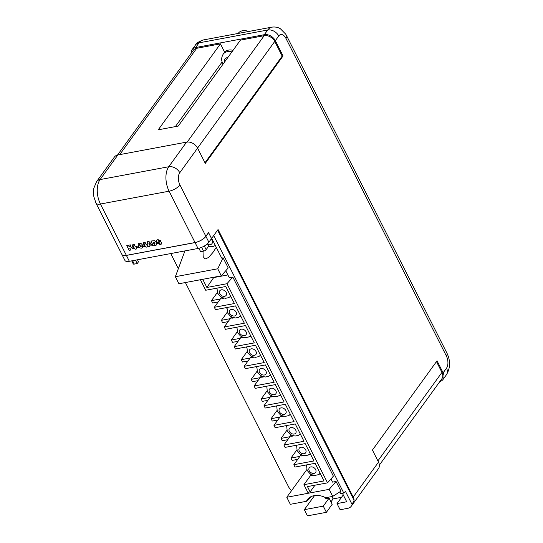 <?xml version="1.0" encoding="UTF-8"?>
<svg xmlns="http://www.w3.org/2000/svg" width="543" height="543" viewBox="0 0 543 543"><rect width="100%" height="100%" fill="white"/><g stroke="black" fill="none" stroke-linecap="round" stroke-linejoin="round"><path stroke-width="0.81" d="M208.872 242.219L211.526 238.547L208.56 232.669L205.906 236.341L208.872 242.219A8.926 3.455 153.2 0 1 198.032 248.463L129.356 261.298A8.926 3.455 153.2 0 1 124.924 260.436L121.958 254.558A8.926 3.455 -26.8 0 0 126.39 255.42L195.059 242.592A8.926 3.455 -26.8 0 0 205.906 236.341M137.467 259.778L138.485 261.794L137.216 263.552L134.291 264.102A2.145 0.828 153.2 0 1 133.232 263.891L131.698 260.857M138.289 259.629L137.759 260.355M137.216 263.552L135.499 260.151M207.48 243.739L208.695 246.142L206.15 249.658A2.145 0.828 153.2 0 1 203.55 251.158L200.632 251.708L198.894 248.273M216.691 288.211L216.888 288.598M221.11 296.96L221.917 298.562L224.15 298.141M229.682 297.109L231.033 296.858M238.167 33.442L238.275 33.293A10.745 7.921 35.9 0 1 248.599 31.494M233.035 50.336A10.711 7.894 -144.1 0 0 224.307 52.637L223.173 54.198A10.711 7.894 35.9 0 1 231.902 51.897M233.32 49.942A5.355 3.95 -144.1 0 0 232.784 50.268M158.427 240.712L158.128 241.099L160.552 241.554L161.705 242.538L161.733 243.882L160.395 244.581L157.511 243.386L158.99 243.074L159.907 243.434L160.273 242.986M156.642 240.264L157.884 239.612L160.647 240.698L158.128 241.099M150.906 241.085L154.49 240.712L156.533 242.64L156.438 245.036L153.309 245.836L150.934 241.044L154.524 240.671L156.56 242.599L156.465 244.995M143.759 242.551L145.056 242.273L146.379 244.893L146.929 244.791L147.452 245.83L146.875 245.972L147.37 246.943L146.033 247.194L145.544 246.217L143.481 246.603L142.918 245.484L143.759 242.551L145.029 242.314L146.352 244.934L146.895 244.832L147.418 245.87M146.922 245.965L147.37 246.943M136.313 246.373L137.949 246.067L138.567 247.289L136.904 247.635L136.313 246.373M132.852 244.588L134.148 244.316L135.472 246.936L136.015 246.834L136.537 247.866L135.967 248.008L136.456 248.986L135.126 249.23L134.63 248.26L132.573 248.64L132.003 247.527L132.852 244.588L134.121 244.357L135.445 246.97L135.988 246.868L136.51 247.907M136.008 248.002L136.456 248.986M204.982 162.764L282.177 56.112L283.052 55.943L205.295 163.382L197.577 148.11L179.767 172.722A8.926 4.941 -100.6 0 0 179.943 184.946L205.872 236.286A8.926 3.455 153.2 0 1 195.032 242.531L126.363 255.366A8.926 3.455 153.2 0 1 121.931 254.504L95.996 203.163L93.864 196.763L93.45 192.012L93.837 188.177L96.559 181.688A8.926 6.577 35.9 0 1 100.082 179.577L168.751 166.742L186.568 142.13L117.892 154.959L100.082 179.577A17.844 9.876 -100.6 0 0 100.428 204.025L126.363 255.366M130.7 250.058L129.186 250.343L126.784 245.592L130.388 244.886L131.006 246.101L128.915 246.529L129.159 247.011L130.829 246.665L131.386 247.866L129.743 248.171L130.727 250.018L129.791 248.165M128.956 246.515L129.186 246.977M138.214 243.8L139.259 243.223C140.739 243.101 141.832 243.787 142.531 245.28L142.761 247.54L141.696 248.137C140.216 248.253 139.13 247.567 138.438 246.074L138.2 243.821L139.232 243.264C140.712 243.142 141.804 243.827 142.497 245.321L142.761 247.54M147.343 241.75L148.904 241.425L152.97 245.864L149.447 245.891L149.569 246.536L148.096 246.807L147.343 241.75L148.877 241.465L152.943 245.904M149.481 245.884L149.569 246.536M339.796 491.897L340.678 493.641L343.78 493.058L213.698 235.547M211.702 238.309L221.7 258.101L223.098 257.837L228.209 267.957L221.293 275.837L217.736 268.785L223.098 257.837M202.743 279.306L206.869 287.471L226.954 283.717L327.538 482.842L333.388 476.177L232.804 277.052L229.282 277.711L225.759 270.747M311.411 496.465L306.415 501.311A17.084 12.591 35.9 0 1 307.358 499.682A17.084 12.591 35.9 0 1 325.685 497.707L332.71 496.397L340.956 491.164L336.063 481.471L332.54 482.13L330.938 478.96M305.994 465.012L306.34 465.69M310.569 474.059L311.377 475.654L313.61 475.234M319.141 474.202L320.485 473.951M296.057 445.335L296.403 446.013M300.625 454.382L301.433 455.977L303.673 455.557M309.205 454.525L310.548 454.274M286.12 425.658L286.466 426.336M290.688 434.705L291.496 436.3L293.729 435.88M299.261 434.848L300.612 434.597M276.177 405.981L276.523 406.659M280.751 415.028L281.552 416.624L283.792 416.203M289.324 415.171L290.668 414.92M266.24 386.304L266.586 386.983M270.808 395.352L271.615 396.947L273.848 396.526M279.387 395.494L280.731 395.243M256.296 366.627L256.642 367.306M260.871 375.675L261.678 377.27L263.912 376.849M269.443 375.817L270.787 375.566M246.359 346.95L246.705 347.629M250.927 355.998L251.735 357.593L253.975 357.172M259.506 356.14L260.85 355.889M236.422 327.273L236.762 327.952M240.99 336.314L241.798 337.916L244.031 337.495M249.563 336.463L250.907 336.212M226.479 307.589L226.825 308.275M231.053 316.637L231.854 318.239L234.094 317.818M239.626 316.786L240.97 316.535M306.775 469.634L286.779 497.266L290.335 504.311L306.415 501.311M332.71 496.397L329.146 489.352L336.063 481.471M286.779 497.266L329.146 489.352M216.263 247.343L212.863 252.57L208.505 257.518L205.044 259.011L203.177 256.622L203.007 251.26M184.925 250.914L175.362 276.706L217.736 268.785M226.954 283.717L232.804 277.052M314.974 485.191L310.128 491.89L307.786 492.325L303.924 484.682L310.996 474.908M200.401 279.74L205.716 290.261L225.8 286.507L234.406 303.537L214.322 307.29L215.51 309.639L235.594 305.892L244.343 323.214L224.259 326.967L225.447 329.323L245.531 325.569L254.287 342.898L234.203 346.644L235.384 349L255.475 345.246L264.224 362.575L244.14 366.321L245.327 368.677L265.412 364.923L274.167 382.252L254.076 385.998L255.264 388.354L275.355 384.6L284.104 401.929L264.02 405.682L265.208 408.031L285.292 404.277L294.048 421.606L273.957 425.359L275.145 427.708L295.229 423.954L303.985 441.283L283.901 445.036L285.082 447.384L305.173 443.631L313.922 460.959L293.838 464.713L295.025 467.061L315.11 463.308L324.015 480.928L303.924 484.682M293.838 464.713L300.91 454.939M283.901 445.036L290.973 435.262M273.957 425.359L281.03 415.585M264.02 405.682L271.093 395.908M254.076 385.998L261.149 376.231M244.14 366.321L251.212 356.554M234.203 346.644L241.275 336.877M224.259 326.967L231.332 317.2M214.322 307.29L221.395 297.523M323.282 506.144L326.397 512.314L307.447 515.85L304.331 509.68L323.282 506.144L329.072 498.135L325.603 498.786L326.492 497.558M314.553 495.562L304.331 509.68M343.509 495.44L342.809 495.569L337.013 503.578L340.128 509.748L347.778 508.316A8.926 6.577 -144.1 0 0 351.294 506.205A8.926 6.577 -144.1 0 0 352.088 504.495L354.09 500.341A8.926 6.577 35.9 0 0 353.208 497.076L218.062 229.519L211.553 238.506L208.56 232.574L205.872 236.286M439.911 381.464A8.926 6.577 -144.1 0 0 443.047 379.435A8.926 6.577 -144.1 0 0 443.122 372.837L437.047 360.803L372.437 450.072L378.519 462.107A8.926 6.577 -144.1 0 1 378.437 468.704L351.294 506.205M283.052 55.943L275.335 40.671A8.926 6.577 35.9 0 0 264.319 34.698L195.65 47.526A8.926 6.577 35.9 0 0 192.127 49.637L195.521 44.947C195.969 43.379 198.521 41.723 203.184 39.978A17.844 9.876 -100.6 0 0 199.043 42.836L195.65 47.526M330.497 479.469L331.135 479.347M327.538 482.842L307.453 486.596L310.128 491.89M175.362 276.706L178.925 283.751L221.293 275.837M170.746 253.561L178.355 268.629M185.387 282.543L288.584 486.847A8.926 6.577 35.9 0 0 291.652 490.526M117.505 155.047L193.301 50.323A8.566 6.312 35.9 0 1 196.681 48.3L220.438 43.861L158.23 129.811L178.219 126.071L240.427 40.128L264.183 35.689A8.566 6.312 35.9 0 1 274.758 41.424L282.177 56.112M326.397 512.314L332.187 504.304L329.072 498.135M330.959 501.868L333.103 498.895L341.54 497.32M191.184 53.248A8.926 6.577 35.9 0 1 192.127 49.637M96.559 181.688L114.369 157.07A8.926 6.577 35.9 0 1 117.892 154.959M186.568 142.13A8.926 6.577 35.9 0 1 197.577 148.11M220.438 43.861L224.653 52.203M436.477 361.584L441.948 372.417A8.566 6.312 35.9 0 1 441.88 378.749L379.387 465.093M299.858 456.398L290.973 458.054L292.161 460.403L297.707 459.371M290.973 458.054L296.831 449.957M289.914 436.715L281.036 438.377L282.224 440.726L287.763 439.694M281.036 438.377L286.894 430.28M279.978 417.038L271.093 418.701L272.281 421.049L277.826 420.01M271.093 418.701L276.95 410.603M270.041 397.361L261.156 399.024L262.344 401.372L267.882 400.334M261.156 399.024L267.013 390.926M260.097 377.684L251.212 379.347L252.4 381.695L257.945 380.657M251.212 379.347L257.077 371.249M250.16 358.007L241.275 359.67L242.463 362.018L248.008 360.98M241.275 359.67L247.133 351.572M240.216 338.33L231.338 339.993L232.519 342.341L238.065 341.303M231.338 339.993L237.196 331.895M230.28 318.653L221.395 320.316L222.582 322.664L228.128 321.626M221.395 320.316L227.252 312.218M220.336 298.976L211.458 300.639L212.646 302.987L218.184 301.949M211.458 300.639L217.315 292.541M354.09 500.341L217.607 230.144M343.78 493.058L345.47 491.388L352.088 504.495M337.013 503.578L346.705 501.766L342.436 493.309M213.928 277.215L206.869 287.471M214.078 277.507L227.877 274.934M331.916 496.546L333.103 498.895M129.159 247.011L130.829 246.665M130.802 246.705L131.386 247.866M126.784 245.592L130.388 244.886M130.361 244.92L130.978 246.142M133.456 245.864L133.062 247.418L134.141 247.214L133.456 245.864M133.469 245.884L133.089 247.377L134.128 247.187M136.286 246.413L137.949 246.067M137.922 246.108L138.54 247.33M139.795 244.357L139.836 245.823L141.146 247.038L141.105 245.585L139.517 244.513M139.822 244.323L139.863 245.782L141.424 246.889M144.37 243.827L143.97 245.382L145.049 245.178L144.37 243.827L143.997 245.341L145.035 245.144M148.87 243.108L149.23 244.866L150.18 244.683L148.87 243.108M148.918 243.162L149.257 244.825L150.16 244.655M153.078 242.008L154.232 244.296L155.02 242.918L153.038 242.022L154.205 244.336L155.203 243.97M154.64 244.221L155.217 243.95M158.4 240.753L158.101 241.14L160.524 241.594L161.705 242.538M161.678 242.578L161.733 243.882M157.511 243.386L159.88 243.474L160.246 243.026L157.728 242.497L156.628 241.513L156.628 240.284L157.884 239.612M157.857 239.653L160.613 240.739M160.246 243.026L159.907 243.434M198.032 248.463L195.059 242.592M126.39 255.42L129.356 261.298M134.291 264.102L132.573 260.694M203.55 251.158L201.629 247.357M206.15 249.658L204.317 246.02M226.187 292.46A3.923 2.891 -144.1 0 0 221.34 289.833A3.923 2.891 -144.1 0 0 219.759 293.661A3.923 2.891 -144.1 0 0 224.605 296.295A3.923 2.891 -144.1 0 0 226.187 292.46M315.646 469.559A3.923 2.891 -144.1 0 0 310.8 466.926A3.923 2.891 -144.1 0 0 309.218 470.761A3.923 2.891 -144.1 0 0 314.064 473.387A3.923 2.891 -144.1 0 0 315.646 469.559M305.702 449.882A3.923 2.891 -144.1 0 0 300.856 447.249A3.923 2.891 -144.1 0 0 299.274 451.077A3.923 2.891 -144.1 0 0 304.121 453.71A3.923 2.891 -144.1 0 0 305.702 449.882M295.765 430.199A3.923 2.891 -144.1 0 0 290.919 427.572A3.923 2.891 -144.1 0 0 289.338 431.4A3.923 2.891 -144.1 0 0 294.184 434.033A3.923 2.891 -144.1 0 0 295.765 430.199M285.828 410.522A3.923 2.891 -144.1 0 0 280.982 407.895A3.923 2.891 -144.1 0 0 279.394 411.723A3.923 2.891 -144.1 0 0 284.24 414.357A3.923 2.891 -144.1 0 0 285.828 410.522M275.885 390.845A3.923 2.891 -144.1 0 0 271.038 388.218A3.923 2.891 -144.1 0 0 269.457 392.046A3.923 2.891 -144.1 0 0 274.303 394.68A3.923 2.891 -144.1 0 0 275.885 390.845M265.948 371.168A3.923 2.891 -144.1 0 0 261.102 368.541A3.923 2.891 -144.1 0 0 259.52 372.369A3.923 2.891 -144.1 0 0 264.366 375.003A3.923 2.891 -144.1 0 0 265.948 371.168M256.004 351.491A3.923 2.891 -144.1 0 0 251.158 348.864A3.923 2.891 -144.1 0 0 249.576 352.692A3.923 2.891 -144.1 0 0 254.423 355.326A3.923 2.891 -144.1 0 0 256.004 351.491M246.067 331.814A3.923 2.891 -144.1 0 0 241.221 329.187A3.923 2.891 -144.1 0 0 239.639 333.015A3.923 2.891 -144.1 0 0 244.486 335.649A3.923 2.891 -144.1 0 0 246.067 331.814M236.13 312.137A3.923 2.891 -144.1 0 0 231.284 309.51A3.923 2.891 -144.1 0 0 229.696 313.338A3.923 2.891 -144.1 0 0 234.542 315.972A3.923 2.891 -144.1 0 0 236.13 312.137M207.888 244.547A4.643 3.421 -144.1 0 0 211.756 243.895A4.643 3.421 -144.1 0 0 212.008 240.203A4.643 3.421 -144.1 0 0 211.186 239.015M227.863 57.483A6.428 4.738 -144.1 0 0 224.361 62.323M195.032 242.531L169.104 191.197L100.428 204.025A8.926 3.455 153.2 0 1 95.996 203.163M353.208 497.076L378.519 462.107M443.122 372.837L446.516 368.147A8.926 4.941 -100.6 0 0 446.346 355.923L285.971 38.444A8.926 4.941 -100.6 0 0 278.729 35.987L275.335 40.671M119.731 154.619L196.681 48.3M187.206 142.042L264.183 35.689M264.319 34.698L267.713 30.008L199.043 42.836A8.926 6.577 -144.1 0 0 195.521 44.947M278.729 35.987A8.926 6.577 -144.1 0 0 267.713 30.008A17.844 9.876 -100.6 0 1 271.853 27.15L203.184 39.978M179.943 184.946A8.926 3.455 153.2 0 1 169.104 191.197A17.844 9.876 -100.6 0 1 168.751 166.742A8.926 6.577 35.9 0 1 179.767 172.722M443.047 379.435L446.441 374.745A8.926 6.577 -144.1 0 0 446.516 368.147M446.346 355.923A8.926 3.455 -26.8 0 0 447.004 353.262L286.629 35.784A8.926 3.455 153.2 0 1 285.971 38.444M197.564 148.083L274.758 41.424M377.908 460.905L441.948 372.417M175.362 126.607L222.162 61.943M216.976 288.157L217.634 293.247L220.567 296.607L222.929 297.815L225.63 298.283L228.725 297.645L230.721 296.24M306.53 464.91L307.087 470.347L310.019 473.7L312.381 474.908L315.089 475.383L318.184 474.738L320.18 473.34M296.587 445.233L297.15 450.67L300.082 454.023L302.444 455.231L305.146 455.706L308.241 455.061L310.236 453.663M286.65 425.556L287.213 430.993L290.145 434.346L292.507 435.554L295.209 436.029L298.304 435.384L300.299 433.986M276.713 405.879L277.269 411.316L280.202 414.669L282.564 415.877L285.265 416.352L288.367 415.707L290.362 414.309M266.769 386.202L267.332 391.639L270.265 394.992L272.627 396.2L275.328 396.675L278.423 396.03L280.419 394.632M256.832 366.525L257.389 371.955L260.321 375.315L262.683 376.523L265.391 376.998L268.486 376.353L270.482 374.955M246.889 346.848L247.452 352.278L250.384 355.638L252.746 356.846L255.448 357.321L258.543 356.676L260.538 355.278M236.952 327.171L237.515 332.601L240.447 335.961L242.809 337.169L245.511 337.637L248.606 336.999L250.601 335.601M227.015 307.494L227.571 312.924L230.504 316.284L232.866 317.492L235.567 317.96L238.662 317.322L240.658 315.917M223.173 54.198C221.306 57.395 221.171 60.456 222.766 63.395L223.119 64.04M286.629 35.784L285.706 34.141L280.446 28.799C279.604 28.27 276.767 26.485 271.853 27.15M446.441 374.745C450.398 368.052 450.588 360.891 447.004 353.262M208.539 246.359L212.971 246.522L215.34 245.517"/></g></svg>
